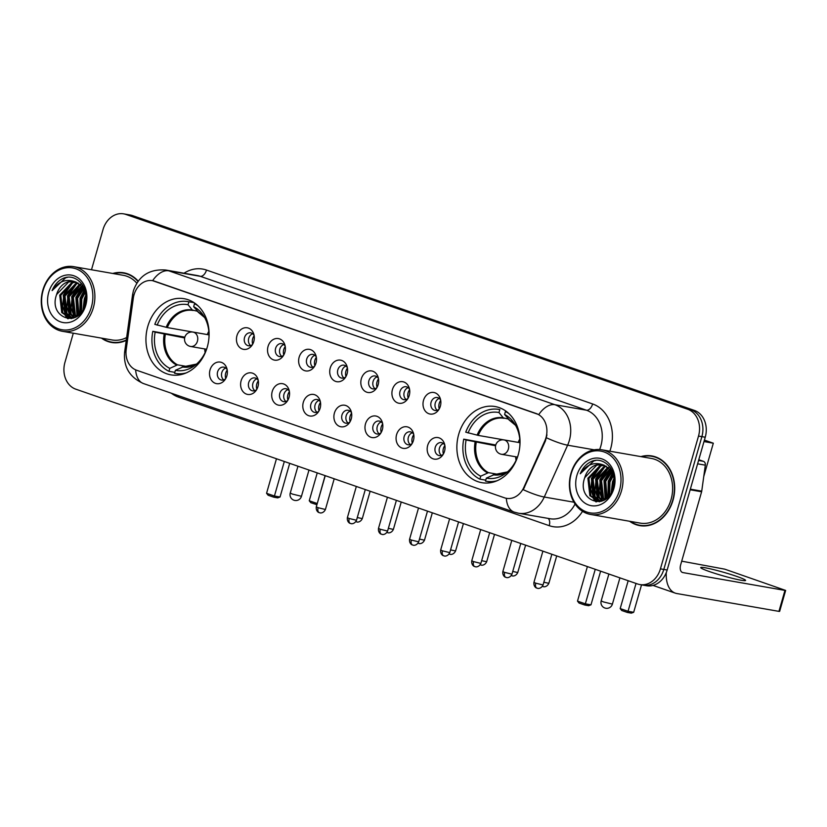 <?xml version="1.0" encoding="UTF-8"?>
<svg xmlns="http://www.w3.org/2000/svg" width="827" height="827" viewBox="0 0 827 827"><rect width="100%" height="100%" fill="white"/><g stroke="black" fill="none" stroke-linecap="round" stroke-linejoin="round"><path stroke-width="1.24" d="M458.706 434.289A38.652 31.343 -80.1 0 0 481.81 482.679A38.652 31.343 -80.1 0 0 518.198 454.922A38.652 31.343 -80.1 0 0 495.104 406.533A38.652 31.343 -80.1 0 0 458.706 434.289M147.775 326.469A38.652 31.343 -80.1 0 0 170.869 374.858A38.652 31.343 -80.1 0 0 207.267 347.102A38.652 31.343 -80.1 0 0 184.173 298.712A38.652 31.343 -80.1 0 0 147.775 326.469M226.867 375.799A10.937 8.87 99.9 0 1 224.675 380.131A10.937 8.87 99.9 0 1 213.614 382.425A10.937 8.87 99.9 0 1 210.027 369.958A10.937 8.87 99.9 0 1 218.297 362.04A10.937 8.87 99.9 0 1 226.763 368.17A10.937 8.87 99.9 0 1 226.867 375.799M227.167 369.7A6.564 5.324 -80.1 0 0 223.776 367.147A6.564 5.324 -80.1 0 0 217.604 371.861A6.564 5.324 -80.1 0 0 221.522 380.079A6.564 5.324 -80.1 0 0 225.564 378.818M257.962 386.581A10.937 8.87 99.9 0 1 255.77 390.913A10.937 8.87 99.9 0 1 244.709 393.207A10.937 8.87 99.9 0 1 241.122 380.74A10.937 8.87 99.9 0 1 249.392 372.822A10.937 8.87 99.9 0 1 257.859 378.952A10.937 8.87 99.9 0 1 257.962 386.581M258.251 380.482A6.564 5.324 -80.1 0 0 254.871 377.929A6.564 5.324 -80.1 0 0 248.689 382.643A6.564 5.324 -80.1 0 0 252.617 390.861A6.564 5.324 -80.1 0 0 256.659 389.61M289.057 397.363A10.937 8.87 99.9 0 1 286.866 401.695A10.937 8.87 99.9 0 1 275.805 403.989A10.937 8.87 99.9 0 1 272.217 391.522A10.937 8.87 99.9 0 1 280.487 383.604A10.937 8.87 99.9 0 1 288.954 389.734A10.937 8.87 99.9 0 1 289.057 397.363M289.347 391.264A6.564 5.324 -80.1 0 0 285.966 388.711A6.564 5.324 -80.1 0 0 279.784 393.425A6.564 5.324 -80.1 0 0 283.713 401.643A6.564 5.324 -80.1 0 0 287.755 400.392M320.152 408.145A10.937 8.87 99.9 0 1 317.95 412.477A10.937 8.87 99.9 0 1 306.889 414.772A10.937 8.87 99.9 0 1 303.313 402.304A10.937 8.87 99.9 0 1 311.583 394.386A10.937 8.87 99.9 0 1 320.039 400.516A10.937 8.87 99.9 0 1 320.152 408.145M320.442 402.046A6.564 5.324 -80.1 0 0 317.061 399.493A6.564 5.324 -80.1 0 0 310.88 404.207A6.564 5.324 -80.1 0 0 314.798 412.425A6.564 5.324 -80.1 0 0 318.85 411.174M351.237 418.927A10.937 8.87 99.9 0 1 349.046 423.259A10.937 8.87 99.9 0 1 337.985 425.554A10.937 8.87 99.9 0 1 334.408 413.087A10.937 8.87 99.9 0 1 342.678 405.168A10.937 8.87 99.9 0 1 351.134 411.298A10.937 8.87 99.9 0 1 351.237 418.927M351.537 412.828A6.564 5.324 -80.1 0 0 348.157 410.275A6.564 5.324 -80.1 0 0 341.975 414.989A6.564 5.324 -80.1 0 0 345.893 423.207A6.564 5.324 -80.1 0 0 349.945 421.956M382.332 429.709A10.937 8.87 99.9 0 1 380.141 434.041A10.937 8.87 99.9 0 1 369.08 436.336A10.937 8.87 99.9 0 1 365.493 423.869A10.937 8.87 99.9 0 1 373.763 415.95A10.937 8.87 99.9 0 1 382.229 422.08A10.937 8.87 99.9 0 1 382.332 429.709M382.632 423.61A6.564 5.324 -80.1 0 0 379.252 421.057A6.564 5.324 -80.1 0 0 373.07 425.771A6.564 5.324 -80.1 0 0 376.988 433.989A6.564 5.324 -80.1 0 0 381.04 432.738M413.428 440.491A10.937 8.87 99.9 0 1 411.236 444.823A10.937 8.87 99.9 0 1 400.175 447.118A10.937 8.87 99.9 0 1 396.588 434.651A10.937 8.87 99.9 0 1 404.858 426.732A10.937 8.87 99.9 0 1 413.324 432.862A10.937 8.87 99.9 0 1 413.428 440.491M413.727 434.392A6.564 5.324 -80.1 0 0 410.337 431.839A6.564 5.324 -80.1 0 0 404.165 436.553A6.564 5.324 -80.1 0 0 408.083 444.771A6.564 5.324 -80.1 0 0 412.125 443.52M444.523 451.273A10.937 8.87 99.9 0 1 442.331 455.605A10.937 8.87 99.9 0 1 431.27 457.9A10.937 8.87 99.9 0 1 427.683 445.433A10.937 8.87 99.9 0 1 435.953 437.514A10.937 8.87 99.9 0 1 444.419 443.644A10.937 8.87 99.9 0 1 444.523 451.273M444.812 445.174A6.564 5.324 -80.1 0 0 441.432 442.621A6.564 5.324 -80.1 0 0 435.25 447.335A6.564 5.324 -80.1 0 0 439.178 455.553A6.564 5.324 -80.1 0 0 443.22 454.302M253.796 341.489A10.937 8.87 99.9 0 1 251.604 345.82A10.937 8.87 99.9 0 1 240.543 348.115A10.937 8.87 99.9 0 1 236.956 335.648A10.937 8.87 99.9 0 1 245.226 327.73A10.937 8.87 99.9 0 1 253.693 333.86A10.937 8.87 99.9 0 1 253.796 341.489M254.096 335.39A6.564 5.324 -80.1 0 0 250.705 332.836A6.564 5.324 -80.1 0 0 244.534 337.55A6.564 5.324 -80.1 0 0 248.451 345.769A6.564 5.324 -80.1 0 0 252.504 344.518M284.891 352.271A10.937 8.87 99.9 0 1 282.7 356.602A10.937 8.87 99.9 0 1 271.638 358.908A10.937 8.87 99.9 0 1 268.051 346.43A10.937 8.87 99.9 0 1 276.321 338.512A10.937 8.87 99.9 0 1 284.788 344.642A10.937 8.87 99.9 0 1 284.891 352.271M285.191 346.172A6.564 5.324 -80.1 0 0 281.8 343.618A6.564 5.324 -80.1 0 0 275.618 348.332A6.564 5.324 -80.1 0 0 279.547 356.551A6.564 5.324 -80.1 0 0 283.589 355.3M315.986 363.053A10.937 8.87 99.9 0 1 313.795 367.384A10.937 8.87 99.9 0 1 302.734 369.69A10.937 8.87 99.9 0 1 299.147 357.212A10.937 8.87 99.9 0 1 307.417 349.294A10.937 8.87 99.9 0 1 315.883 355.424A10.937 8.87 99.9 0 1 315.986 363.053M316.276 356.954A6.564 5.324 -80.1 0 0 312.895 354.401A6.564 5.324 -80.1 0 0 306.714 359.114A6.564 5.324 -80.1 0 0 310.642 367.333A6.564 5.324 -80.1 0 0 314.684 366.082M347.082 373.835A10.937 8.87 99.9 0 1 344.89 378.166A10.937 8.87 99.9 0 1 333.819 380.472A10.937 8.87 99.9 0 1 330.242 367.994A10.937 8.87 99.9 0 1 338.512 360.076A10.937 8.87 99.9 0 1 346.978 366.206A10.937 8.87 99.9 0 1 347.082 373.835M347.371 367.736A6.564 5.324 -80.1 0 0 343.991 365.183A6.564 5.324 -80.1 0 0 337.809 369.896A6.564 5.324 -80.1 0 0 341.737 378.115A6.564 5.324 -80.1 0 0 345.779 376.864M378.166 384.617A10.937 8.87 99.9 0 1 375.975 388.948A10.937 8.87 99.9 0 1 364.914 391.254A10.937 8.87 99.9 0 1 361.337 378.776A10.937 8.87 99.9 0 1 369.607 370.858A10.937 8.87 99.9 0 1 378.063 376.988A10.937 8.87 99.9 0 1 378.166 384.617M378.466 378.518A6.564 5.324 -80.1 0 0 375.086 375.965A6.564 5.324 -80.1 0 0 368.904 380.678A6.564 5.324 -80.1 0 0 372.822 388.897A6.564 5.324 -80.1 0 0 376.874 387.646M409.262 395.399A10.937 8.87 99.9 0 1 407.07 399.73A10.937 8.87 99.9 0 1 396.009 402.036A10.937 8.87 99.9 0 1 392.432 389.558A10.937 8.87 99.9 0 1 400.702 381.64A10.937 8.87 99.9 0 1 409.158 387.77A10.937 8.87 99.9 0 1 409.262 395.399M409.561 389.3A6.564 5.324 -80.1 0 0 406.181 386.747A6.564 5.324 -80.1 0 0 399.999 391.46A6.564 5.324 -80.1 0 0 403.917 399.679A6.564 5.324 -80.1 0 0 407.969 398.428M440.357 406.181A10.937 8.87 99.9 0 1 438.165 410.512A10.937 8.87 99.9 0 1 427.104 412.818A10.937 8.87 99.9 0 1 423.517 400.351A10.937 8.87 99.9 0 1 431.787 392.422A10.937 8.87 99.9 0 1 440.253 398.552A10.937 8.87 99.9 0 1 440.357 406.181M440.657 400.082A6.564 5.324 -80.1 0 0 437.266 397.539A6.564 5.324 -80.1 0 0 431.094 402.242A6.564 5.324 -80.1 0 0 435.012 410.461A6.564 5.324 -80.1 0 0 439.065 409.21M223.714 379.903A6.564 5.324 99.9 0 1 221.801 372.595A6.564 5.324 99.9 0 1 225.781 368.056M254.809 390.685A6.564 5.324 99.9 0 1 252.897 383.377A6.564 5.324 99.9 0 1 256.877 378.838M285.904 401.467A6.564 5.324 99.9 0 1 283.992 394.159A6.564 5.324 99.9 0 1 287.972 389.62M316.999 412.249A6.564 5.324 99.9 0 1 315.077 404.941A6.564 5.324 99.9 0 1 319.067 400.402M348.095 423.031A6.564 5.324 99.9 0 1 346.172 415.723A6.564 5.324 99.9 0 1 350.162 411.184M379.19 433.813A6.564 5.324 99.9 0 1 377.267 426.505A6.564 5.324 99.9 0 1 381.257 421.966M410.275 444.595A6.564 5.324 99.9 0 1 408.362 437.287A6.564 5.324 99.9 0 1 412.342 432.748M441.37 455.377A6.564 5.324 99.9 0 1 439.457 448.069A6.564 5.324 99.9 0 1 443.437 443.53M250.643 345.593A6.564 5.324 99.9 0 1 248.731 338.284A6.564 5.324 99.9 0 1 252.721 333.746M281.738 356.375A6.564 5.324 99.9 0 1 279.826 349.066A6.564 5.324 99.9 0 1 283.806 344.528M312.833 367.157A6.564 5.324 99.9 0 1 310.921 359.848A6.564 5.324 99.9 0 1 314.901 355.31M343.929 377.939A6.564 5.324 99.9 0 1 342.016 370.63A6.564 5.324 99.9 0 1 345.996 366.092M375.024 388.721A6.564 5.324 99.9 0 1 373.101 381.412A6.564 5.324 99.9 0 1 377.091 376.874M406.119 399.503A6.564 5.324 99.9 0 1 404.196 392.194A6.564 5.324 99.9 0 1 408.187 387.656M437.204 410.285A6.564 5.324 99.9 0 1 435.291 402.976A6.564 5.324 99.9 0 1 439.282 398.438M133.312 298.165A19.693 15.971 99.9 0 1 134.026 294.805A19.693 15.971 99.9 0 1 152.561 280.663A19.693 15.971 99.9 0 1 154.587 281.19L536.237 413.541A19.693 15.971 99.9 0 1 544.817 440.863L523.853 487.382A19.693 15.971 99.9 0 1 506.486 498.33A19.693 15.971 99.9 0 1 504.46 497.802L136.662 370.258A19.693 15.971 99.9 0 1 126.211 349.49L133.312 298.165M101.473 338.119A35.365 28.687 -80.1 0 0 111.573 342.471A35.365 28.687 -80.1 0 0 126.242 340.404M110.89 341.975A35.365 28.687 -80.1 0 0 113.268 342.709M629.616 521.268A35.365 28.687 -80.1 0 0 639.716 525.621A35.365 28.687 -80.1 0 0 673.023 500.221A35.365 28.687 -80.1 0 0 651.883 455.946A35.365 28.687 -80.1 0 0 640.904 456.618M639.023 525.114A35.365 28.687 -80.1 0 0 641.411 525.848M133.995 294.898A25.523 0.651 7.9 0 0 132.537 294.919L133.416 290.753C138.771 275.732 149.553 268.827 165.772 270.026A29.172 23.652 99.9 0 1 168.77 270.811A25.523 14.803 109.1 0 0 152.623 280.673L538.759 414.585A25.523 14.803 -70.9 0 1 554.917 404.713A29.172 23.652 99.9 0 1 569.348 440.45A29.172 23.652 99.9 0 1 567.622 445.184L544.269 497.027A29.172 23.652 99.9 0 1 518.529 513.236L550.048 518.736A29.172 23.652 -80.1 0 0 575.075 503.994M73.303 333.198L64.951 362.36A21.874 17.739 -80.1 0 0 75.774 389.166L637.586 583.986A21.874 17.739 -80.1 0 0 639.84 584.565L646.559 585.743A21.874 17.739 -80.1 0 0 667.162 570.03L705.235 437.235L701.875 436.646A21.874 17.739 -80.1 0 0 691.052 409.841L129.239 215.02A21.874 17.739 -80.1 0 0 126.986 214.441A21.874 17.739 -80.1 0 1 129.239 215.02L691.052 409.841A21.874 17.739 -80.1 0 1 701.875 436.646L663.802 569.441L701.875 436.646L698.515 436.067A21.874 17.739 -80.1 0 0 687.692 409.251L125.869 214.431A21.874 17.739 -80.1 0 0 123.626 213.852A21.874 17.739 -80.1 0 0 103.024 229.565L91.497 269.757M643.199 585.154A21.874 17.739 -80.1 0 0 663.802 569.441A21.874 17.739 -80.1 0 1 643.199 585.154M546.957 434.868L545.417 440.967L523.264 489.687A25.523 4.486 24.2 0 0 544.269 497.027L573.948 502.206M138.181 281.139A35.365 28.687 -80.1 0 0 123.74 272.796A35.365 28.687 -80.1 0 0 112.761 273.468M639.84 584.565A21.874 17.739 -80.1 0 0 660.432 568.852L698.515 436.067M653.557 456.297A35.365 28.687 -80.1 0 0 651.066 456.184M125.415 273.158A35.365 28.687 -80.1 0 0 122.923 273.034M705.235 437.235A21.874 17.739 -80.1 0 0 694.411 410.43L132.599 215.609A21.874 17.739 -80.1 0 0 130.346 215.03L123.626 213.852M91.373 307.199A31.354 25.43 -80.1 0 0 75.857 268.775A31.354 25.43 -80.1 0 0 43.107 290.463A31.354 25.43 -80.1 0 0 58.624 328.888A31.354 25.43 -80.1 0 0 91.373 307.199M93.337 307.737A32.811 26.619 -80.1 0 0 73.717 266.656A32.811 26.619 -80.1 0 0 42.818 290.225A32.811 26.619 -80.1 0 0 62.428 331.307A32.811 26.619 -80.1 0 0 93.337 307.737M136.796 283.165A32.811 26.619 -80.1 0 0 123.306 275.308L73.717 266.656M127.792 273.892A35.003 28.387 -80.1 0 0 127.038 273.747L123.678 273.158A35.003 28.387 -80.1 0 0 113.568 273.613M137.975 281.418A35.003 28.387 -80.1 0 0 123.678 273.158M83.889 307.882L84.954 299.508L86.101 296.645M84.943 305.132L86.029 299.612M80.881 312.72L80.746 298.774L84.923 291.362M81.563 311.851L81.801 298.96L85.284 292.376M78.369 315.252L76.549 298.04L83.32 288.189M78.968 314.736L77.593 298.227L83.734 288.881M76.105 316.834L74.316 314.746L72.342 297.307L81.563 285.884M76.653 316.503L75.371 314.932L73.396 297.493L82.007 286.4M73.851 317.62L70.119 314.022L68.145 296.573L79.692 284.157M74.409 317.485L71.174 314.198L69.189 296.759L80.167 284.54M72.786 318.271L72.135 318.075M71.629 317.888L65.922 313.288L63.937 295.839L75.991 283.268L77.748 282.875M72.176 317.868L66.966 313.464L64.992 296.025L77.045 283.444L78.245 283.154M75.743 317.041L69.489 317.733L61.715 312.554L59.74 295.105L71.794 282.534L75.733 281.986M73.551 318.023L69.489 317.733M70.016 317.806L62.769 312.73L60.795 295.291L72.848 282.71L76.249 282.172M82.152 285.584L82.793 285.305M80.746 284.333L81.914 284.012M56.587 294.557C47.914 318.292 79.361 328.681 85.088 304.667C90.577 288.334 75.764 271.618 62.304 278.792C57.735 281.232 54.334 285.17 52.111 290.608C58.448 281.242 66.284 278.358 75.629 281.955A18.225 14.783 -80.1 0 0 73.758 281.469A18.225 14.783 -80.1 0 0 56.587 294.557L68.641 281.976L74.223 281.552M75.629 281.955L82.328 286.783L86.029 295.301M48.71 292.407A24.066 19.517 -80.1 0 0 60.619 321.899A24.066 19.517 -80.1 0 0 85.76 305.256A24.066 19.517 -80.1 0 0 73.851 275.763A24.066 19.517 -80.1 0 0 48.71 292.407M102.279 338.264A35.003 28.387 -80.1 0 0 111.635 342.12L115.005 342.709A35.003 28.387 -80.1 0 0 115.759 342.823M111.635 342.12A35.003 28.387 -80.1 0 0 126.304 340M62.428 331.307L112.017 339.959A32.811 26.619 -80.1 0 0 126.645 337.54M52.111 290.608L65.695 277.769L67.504 277.345M68.207 318.746L66.501 316.751M65.974 315.986L62.635 306.259L63.793 295.291L72.59 282.793M71.556 318.56L71.091 318.002M70.181 316.72L66.842 306.993L67.99 296.025L76.787 283.527M74.378 317.454L71.039 307.727L72.197 296.759L80.374 284.715M77.356 316.028L76.394 297.493L82.617 287.176M80.271 313.423L80.601 298.227L84.561 290.494M83.548 308.605L84.799 298.96L86.06 295.735M67.721 318.695L65.746 316.348M65.054 315.273L63.266 295.198L71.349 283.237M71.174 318.633L70.584 317.919M70.533 317.857L69.954 317.082M69.251 316.007L67.473 295.932L75.557 283.971M73.458 316.741L71.67 296.666L79.754 284.705M76.994 316.276L75.877 297.4L82.359 286.824M79.899 313.826L80.074 298.133L84.333 290.019M83.082 309.474L84.282 298.867L85.936 294.825M183.284 366.806L175.407 370.31A33.4 27.084 -80.1 0 0 194.593 365.627A33.4 27.084 -80.1 0 0 206.274 349.873L206.368 349.904M174.817 372.346L168.946 371.313A36.46 29.576 -80.1 0 1 152.799 331.327L155.166 332.154A33.4 27.084 -80.1 0 0 169.793 368.366L177.536 364.841L189.032 366.847M184.638 337.943L155.166 332.154M152.799 331.327L184.824 337.168M197.963 305.773A36.46 29.576 -80.1 0 0 194.5 303.726L195.844 303.954M175.407 370.31L174.559 373.266A36.46 29.576 -80.1 0 0 175.448 373.432A36.46 29.576 -80.1 0 0 186.24 372.894M208.714 340.114A33.4 27.084 -80.1 0 0 203.359 315.438A33.4 27.084 -80.1 0 0 193.652 306.672L194.5 303.726M169.793 368.366L168.946 371.313M193.652 306.672L198.728 312.441M194.066 302.682L188.887 301.772A36.46 29.576 -80.1 0 0 187.998 301.607A36.46 29.576 -80.1 0 0 154.804 324.339L167.312 327.575L205.447 334.232A28.583 23.187 -80.1 0 0 205.437 334.253M188.887 301.772L188.039 304.729A33.4 27.084 -80.1 0 0 157.171 325.166M197.353 311.231L192.329 310.011L188.039 304.729M193.115 310.487A28.583 23.187 -80.1 0 0 193.053 310.476L192.329 310.011A28.924 23.466 -80.1 0 0 166.165 327.327M205.106 352.571A27.415 22.236 99.9 0 1 204.734 348.942M207.236 334.573A27.415 22.236 99.9 0 1 208.828 331.286M325.094 475.618L317.258 503.509M316.906 504.718L310.818 502.692L309.246 500.759L317.237 472.899M309.246 500.759L317.113 503.478L316.421 504.635M276.466 458.758L266.563 493.295L274.419 496.024L284.323 461.476M266.563 493.295L268.124 495.239L273.737 497.182L274.419 496.024L280.043 497.006L289.698 463.347M273.737 497.182L277.686 497.875L280.043 497.006M494.215 474.636L486.338 478.13A33.4 27.084 -80.1 0 0 505.524 473.457A33.4 27.084 -80.1 0 0 517.206 457.693L517.299 457.734M485.759 480.167L479.877 479.143A36.46 29.576 -80.1 0 1 463.73 439.158L466.108 439.974A33.4 27.084 -80.1 0 0 480.725 476.187L488.468 472.662L499.963 474.667M495.569 445.763L466.108 439.974M463.73 439.158L495.766 444.988M508.894 413.593A36.46 29.576 -80.1 0 0 505.431 411.546L506.786 411.784M486.338 478.13L485.49 481.087A36.46 29.576 -80.1 0 0 486.39 481.262A36.46 29.576 -80.1 0 0 497.172 480.714M519.645 447.934A33.4 27.084 -80.1 0 0 514.291 423.259A33.4 27.084 -80.1 0 0 504.584 414.492L505.431 411.546M480.725 476.187L479.877 479.143M504.584 414.492L509.67 420.261M498.929 409.427L499.818 409.603A36.46 29.576 -80.1 0 0 498.929 409.427A36.46 29.576 -80.1 0 0 465.735 432.17L478.254 435.405L516.379 442.063A28.583 23.187 -80.1 0 0 516.368 442.083M499.818 409.603L498.97 412.549A33.4 27.084 -80.1 0 0 468.103 432.986M508.285 419.051L503.261 417.831L498.97 412.549M504.046 418.317A28.583 23.187 -80.1 0 0 503.984 418.307L503.261 417.831A28.924 23.466 -80.1 0 0 477.096 435.157M516.048 460.401A27.415 22.236 99.9 0 1 515.666 456.762M518.178 442.393A27.415 22.236 99.9 0 1 519.759 439.106M641.535 584.865L633.678 612.29L631.311 613.148L627.362 612.456L621.749 610.512L620.188 608.579L628.179 580.719M704.418 440.109L713.319 443.2L703.746 476.569M636.035 583.438L628.044 611.298L633.678 612.29M713.319 443.2L703.994 441.566M620.188 608.579L628.044 611.298L627.362 612.456M587.397 566.578L577.494 601.126L585.351 603.844L595.254 569.307M577.494 601.126L579.055 603.059L584.668 605.002L585.351 603.844L590.985 604.826L600.629 571.168M584.668 605.002L588.617 605.695L590.985 604.826M254.158 335.741A8.022 6.502 -80.1 0 0 252.648 338.781A8.022 6.502 -80.1 0 0 252.68 344.208M285.243 346.523A8.022 6.502 -80.1 0 0 283.744 349.563A8.022 6.502 -80.1 0 0 283.764 354.99M316.338 357.305A8.022 6.502 -80.1 0 0 314.839 360.345A8.022 6.502 -80.1 0 0 314.86 365.772M347.433 368.087A8.022 6.502 -80.1 0 0 345.934 371.127A8.022 6.502 -80.1 0 0 345.955 376.554M378.528 378.869A8.022 6.502 -80.1 0 0 377.029 381.909A8.022 6.502 -80.1 0 0 377.05 387.336M409.623 389.651A8.022 6.502 -80.1 0 0 408.114 392.691A8.022 6.502 -80.1 0 0 408.145 398.118M440.719 400.433A8.022 6.502 -80.1 0 0 439.209 403.473A8.022 6.502 -80.1 0 0 439.24 408.9M227.229 370.041A8.022 6.502 -80.1 0 0 225.719 373.08A8.022 6.502 -80.1 0 0 225.74 378.518M258.313 380.823A8.022 6.502 -80.1 0 0 256.815 383.862A8.022 6.502 -80.1 0 0 256.835 389.3M289.409 391.616A8.022 6.502 -80.1 0 0 287.91 394.655A8.022 6.502 -80.1 0 0 287.93 400.082M320.504 402.398A8.022 6.502 -80.1 0 0 319.005 405.437A8.022 6.502 -80.1 0 0 319.026 410.864M351.599 413.18A8.022 6.502 -80.1 0 0 350.1 416.219A8.022 6.502 -80.1 0 0 350.121 421.646M382.694 423.962A8.022 6.502 -80.1 0 0 381.185 427.001A8.022 6.502 -80.1 0 0 381.216 432.428M413.789 434.744A8.022 6.502 -80.1 0 0 412.28 437.783A8.022 6.502 -80.1 0 0 412.301 443.21M444.874 445.526A8.022 6.502 -80.1 0 0 443.375 448.565A8.022 6.502 -80.1 0 0 443.396 453.992M736.599 576.357A23.332 1.778 16 0 0 713.329 569.545A23.332 1.778 16 0 0 700.727 567.58A23.332 1.778 16 0 0 709.711 571.664A23.332 1.778 16 0 0 732.98 578.476A23.332 1.778 16 0 0 745.582 580.44A23.332 1.778 16 0 0 736.599 576.357M698.577 460.474L703.395 461.321L698.784 459.719M666.304 572.532A29.172 16.912 109.1 0 0 675.297 593.145A29.172 16.912 109.1 0 0 676.837 593.538L778.941 611.37L784.947 590.406L682.844 572.573A7.288 4.228 -70.9 0 1 682.461 572.47A7.288 4.228 -70.9 0 1 680.652 564.851L701.606 491.776L690.173 489.78M784.947 590.406L785.65 590.437L779.634 611.401L778.941 611.37M785.65 590.437L724.752 569.162L681.706 561.171M703.395 461.321A3.649 2.957 99.9 0 1 705.328 465.167L701.73 491.145A3.649 2.957 99.9 0 1 701.606 491.776M619.506 490.349A31.354 25.43 -80.1 0 0 603.999 451.924A31.354 25.43 -80.1 0 0 571.24 473.602A31.354 25.43 -80.1 0 0 586.756 512.027A31.354 25.43 -80.1 0 0 619.506 490.349M621.47 490.876A32.811 26.619 -80.1 0 0 601.86 449.795A32.811 26.619 -80.1 0 0 570.961 473.364A32.811 26.619 -80.1 0 0 590.571 514.446A32.811 26.619 -80.1 0 0 621.47 490.876M590.571 514.446L640.16 523.109A32.811 26.619 -80.1 0 0 671.059 499.539A32.811 26.619 -80.1 0 0 651.449 458.458L601.86 449.795M655.935 457.031A35.003 28.387 -80.1 0 0 655.18 456.886L651.821 456.297A35.003 28.387 -80.1 0 0 641.711 456.752M630.422 521.403A35.003 28.387 -80.1 0 0 639.778 525.259A35.003 28.387 -80.1 0 0 672.744 500.118A35.003 28.387 -80.1 0 0 651.821 456.297M612.032 491.021L613.086 482.658L614.244 479.794M613.086 488.281L614.161 482.761M609.023 495.869L608.889 481.924L613.065 474.512M609.706 494.991L609.944 482.1L613.427 475.515M606.501 498.402L604.692 481.19L611.453 471.328M607.111 497.875L605.736 481.366L611.877 472.031M604.248 499.973L602.459 497.895L600.485 480.456L609.695 469.023M604.785 499.653L603.514 498.081L601.539 480.632L610.15 469.54M601.984 500.769L598.262 497.161L596.288 479.722L607.835 467.296M602.552 500.624L599.306 497.347L597.332 479.898L608.31 467.679M600.929 501.41L600.278 501.214M599.771 501.038L594.055 496.427L592.08 478.988L604.134 466.407L605.891 466.025M600.319 501.007L595.109 496.613L593.135 479.164L605.188 466.593L606.377 466.304M603.875 500.19L597.632 500.873L589.858 495.693L587.883 478.254L599.937 465.673L603.875 465.125M601.694 501.162L597.632 500.873M598.159 500.955L590.902 495.88L588.927 478.43L600.981 465.859L604.382 465.322M610.295 468.733L610.936 468.444M608.889 467.482L610.047 467.152M584.73 477.696C576.057 501.431 607.504 511.82 613.231 487.816C618.71 471.473 603.906 454.767 590.447 461.931C585.878 464.381 582.477 468.309 580.254 473.747C586.591 464.381 594.427 461.497 603.772 465.094A18.225 14.783 -80.1 0 0 601.891 464.609A18.225 14.783 -80.1 0 0 584.73 477.696L596.784 465.125L602.366 464.702M603.772 465.094L610.46 469.932L614.172 478.44M576.853 475.556A24.066 19.517 -80.1 0 0 588.762 505.039A24.066 19.517 -80.1 0 0 613.903 488.395A24.066 19.517 -80.1 0 0 601.994 458.913A24.066 19.517 -80.1 0 0 576.853 475.556M639.778 525.259L643.137 525.848A35.003 28.387 -80.1 0 0 643.902 525.962M580.254 473.747L593.838 460.908L595.647 460.484M596.339 501.886L594.644 499.89M594.117 499.136L590.778 489.408L591.936 478.44L600.733 465.932M599.699 501.7L599.234 501.141M598.314 499.87L594.975 490.142L596.133 479.174L604.93 466.666M602.521 500.604L599.182 490.876L600.34 479.898L608.517 467.865M605.498 499.177L604.537 480.632L610.76 470.315M608.414 496.572L608.744 481.366L612.693 473.644M611.68 491.745L612.941 482.1L614.203 478.874M595.864 501.834L593.889 499.487M593.197 498.412L591.408 478.347L599.492 466.376M599.317 501.772L598.717 501.069M598.676 501.007L598.097 500.221M597.394 499.146L595.605 479.081L603.689 467.11M601.601 499.88L599.813 479.815L607.897 467.844M605.137 499.425L604.01 480.549L610.491 469.974M608.041 496.975L608.217 481.283L612.476 473.158M611.225 492.613L612.414 482.017L614.079 477.965M523.853 487.382L524.463 487.485M544.817 440.863L545.417 440.967M184.018 273.21A36.46 29.576 99.9 0 1 206.492 270.057L592.639 403.958A7.288 4.228 -70.9 0 1 586.436 410.213L200.289 276.311A29.172 23.652 -80.1 0 0 197.291 275.536L165.772 270.026M592.639 403.958A36.46 29.576 99.9 0 1 610.677 448.637A36.46 29.576 99.9 0 1 609.861 451.191M599.627 449.526A29.172 23.652 -80.1 0 0 600.867 445.949A29.172 23.652 -80.1 0 0 586.436 410.213L554.917 404.713L168.77 270.811L200.289 276.311A7.288 4.228 -70.9 0 0 206.492 270.057M506.32 498.299A25.523 14.803 109.1 0 0 514.187 512.109L518.529 513.236M514.187 512.109L143.484 383.563A25.523 14.803 -70.9 0 1 135.628 369.845M143.484 383.563C129.632 377.381 123.347 366.888 124.629 352.106A25.523 0.651 7.9 0 1 125.993 352.085M546.471 437.793A25.523 4.486 24.2 0 0 567.622 445.184L594.189 449.826M582.539 511.324A36.46 29.576 99.9 0 1 549.242 525.683L178.539 397.136A36.46 29.576 99.9 0 1 171.365 393.228M687.692 409.251L694.411 410.43M125.869 214.431L132.599 215.609M660.432 568.852L667.162 570.03M178.839 395.823A7.288 4.228 -70.9 0 1 178.539 397.136M548.074 518.395A7.288 4.228 -70.9 0 1 549.242 525.683M183.149 366.785A28.583 23.187 -80.1 0 0 183.222 366.795L196.537 364.076A28.924 23.466 -80.1 0 1 182.167 366.961M165.307 334.563A28.583 23.187 -80.1 0 0 177.536 364.841M204.641 317.537A28.924 23.466 -80.1 0 0 197.942 311.955M164.16 334.315A28.924 23.466 -80.1 0 0 176.554 365.017M193.053 310.476A28.583 23.187 -80.1 0 0 167.312 327.575M297.947 466.211L290.246 493.078L292.489 494.101L301.462 496.293L308.988 470.036M209.014 334.883L193.063 332.092A7.288 5.913 99.9 0 1 193.807 332.289A7.288 5.913 99.9 0 1 197.415 341.231A7.288 5.913 99.9 0 1 190.551 346.461A7.288 5.913 99.9 0 1 189.807 346.265M494.081 474.605A28.583 23.187 -80.1 0 0 494.153 474.626L507.468 471.897A28.924 23.466 -80.1 0 1 493.099 474.781M476.249 442.393A28.583 23.187 -80.1 0 0 488.468 472.662M509.308 420.137L515.593 425.378A28.924 23.466 -80.1 0 0 508.874 419.775M475.091 442.145A28.924 23.466 -80.1 0 0 487.485 472.837M503.984 418.307A28.583 23.187 -80.1 0 0 478.254 435.405M608.889 574.031L601.177 600.898L603.421 601.922L612.393 604.123L619.919 577.856M519.956 442.703L503.994 439.923A7.288 5.913 99.9 0 1 504.749 440.119A7.288 5.913 99.9 0 1 508.357 449.051A7.288 5.913 99.9 0 1 501.482 454.292A7.288 5.913 99.9 0 1 500.738 454.095M356.437 521.847A4.745 2.75 -70.9 0 1 356.189 521.775A4.745 2.75 -70.9 0 1 355.858 521.62L357.099 522.002C356.292 522.002 360.221 522.995 362.298 518.612L357.274 517.547M387.532 532.629A4.745 2.75 -70.9 0 1 387.274 532.557A4.745 2.75 -70.9 0 1 386.953 532.412L388.194 532.784C387.377 532.784 391.316 533.777 393.383 529.394L388.37 528.329M418.617 543.411A4.745 2.75 -70.9 0 1 418.369 543.339A4.745 2.75 -70.9 0 1 418.048 543.194M432.325 512.802L424.478 540.176L419.465 539.111M449.712 554.193A4.745 2.75 -70.9 0 1 449.464 554.121A4.745 2.75 -70.9 0 1 449.144 553.976M463.42 523.584L455.574 550.958L450.56 549.893M480.807 564.975A4.745 2.75 -70.9 0 1 480.559 564.913A4.745 2.75 -70.9 0 1 480.239 564.758M494.515 534.366L486.669 561.74L481.655 560.675M511.903 575.757A4.745 2.75 -70.9 0 1 511.655 575.695A4.745 2.75 -70.9 0 1 511.324 575.54M525.61 545.148L517.764 572.522L512.74 571.457M542.998 586.539A4.745 2.75 -70.9 0 1 542.75 586.477A4.745 2.75 -70.9 0 1 542.419 586.322L543.659 586.694C542.853 586.705 546.781 587.687 548.859 583.304L543.835 582.239M318.116 507.706L316.286 506.879C315.707 511.551 319.377 512.864 318.757 512.44L319.294 512.657A4.745 2.75 -70.9 0 1 318.116 507.706L325.404 509.494L334.211 478.781M319.542 512.73A4.745 2.75 -70.9 0 1 319.294 512.657L320.204 512.874C319.398 512.885 323.326 513.877 325.404 509.494M349.211 518.488L347.381 517.661C346.802 522.333 350.472 523.646 349.852 523.222L350.39 523.439A4.745 2.75 -70.9 0 1 349.211 518.488L356.499 520.276L365.296 489.563M350.638 523.512A4.745 2.75 -70.9 0 1 350.39 523.439L351.299 523.667C350.493 523.667 354.421 524.659 356.499 520.276M380.296 529.27L378.477 528.443C377.898 533.115 381.567 534.428 380.947 534.004L381.474 534.221A4.745 2.75 -70.9 0 1 380.296 529.27L387.584 531.058L396.391 500.345M381.733 534.294A4.745 2.75 -70.9 0 1 381.474 534.221L382.394 534.449C381.578 534.449 385.516 535.441 387.584 531.058M411.391 540.052L409.572 539.225C408.993 543.897 412.663 545.21 412.042 544.786L412.57 545.003A4.745 2.75 -70.9 0 1 411.391 540.052L418.679 541.84L427.487 511.127M412.818 545.076A4.745 2.75 -70.9 0 1 412.57 545.003L413.49 545.231C412.673 545.231 416.601 546.223 418.679 541.84M442.486 550.834L440.667 550.007C440.078 554.679 443.758 555.992 443.127 555.568L443.665 555.785A4.745 2.75 -70.9 0 1 442.486 550.834L449.774 552.622L458.582 521.909M443.913 555.858A4.745 2.75 -70.9 0 1 443.665 555.785L444.585 556.013C443.768 556.013 447.696 557.005 449.774 552.622M473.582 561.616L471.752 560.789C471.173 565.461 474.853 566.774 474.222 566.35L474.76 566.567A4.745 2.75 -70.9 0 1 473.582 561.616L480.869 563.404L489.677 532.691M475.008 566.64A4.745 2.75 -70.9 0 1 474.76 566.567L475.68 566.795C474.863 566.795 478.792 567.787 480.869 563.404M504.677 572.398L502.847 571.571C502.268 576.243 505.938 577.556 505.318 577.132L505.855 577.349A4.745 2.75 -70.9 0 1 504.677 572.398L511.965 574.186L520.772 543.473M506.103 577.422A4.745 2.75 -70.9 0 1 505.855 577.349L506.765 577.577C505.959 577.577 509.887 578.569 511.965 574.186M535.772 583.18L533.942 582.353C533.363 587.025 537.033 588.348 536.413 587.914L536.95 588.142A4.745 2.75 -70.9 0 1 535.772 583.18L543.06 584.968L551.857 554.255M537.199 588.204A4.745 2.75 -70.9 0 1 536.95 588.142L537.86 588.359C537.054 588.359 540.982 589.351 543.06 584.968M682.844 572.573L682.099 572.315M690.349 489.16L701.73 491.145M705.328 465.167L697.616 463.823M132.537 294.919L124.629 352.106M181.485 374.486L175.448 373.432M204.651 317.558L198.366 312.317M194.035 302.661L187.998 301.607M290.246 493.078A5.83 5.83 0 0 0 293.936 500.201A5.83 5.83 0 0 0 301.462 496.293M193.063 332.092A7.288 7.288 0 0 0 184.752 337.457A7.288 7.288 0 0 0 190.551 346.461L206.585 349.263M492.427 482.317L486.39 481.262M601.177 600.898A5.83 5.83 0 0 0 604.878 608.021A5.83 5.83 0 0 0 612.393 604.123M503.994 439.923A7.288 7.288 0 0 0 495.683 445.277A7.288 7.288 0 0 0 501.482 454.292L517.526 457.083M362.298 518.612L370.145 491.238M393.383 529.394L401.24 502.02M418.038 543.215L419.289 543.566C418.472 543.566 422.401 544.559 424.478 540.176M449.123 553.997L450.384 554.348C449.568 554.348 453.496 555.341 455.574 550.958M480.218 564.779L481.479 565.13C480.663 565.13 484.591 566.123 486.669 561.74M511.313 575.561L512.564 575.912C511.758 575.923 515.686 576.905 517.764 572.522M548.859 583.304L556.705 555.93M316.286 506.879L325.238 475.67M347.381 517.661L356.334 486.452M378.477 528.443L387.429 497.234M409.572 539.225L418.514 508.016M440.667 550.007L449.609 518.798M471.752 560.789L480.704 529.58M502.847 571.571L511.799 540.362M533.942 582.353L542.894 551.144M675.297 593.145L653.01 585.413"/></g></svg>
